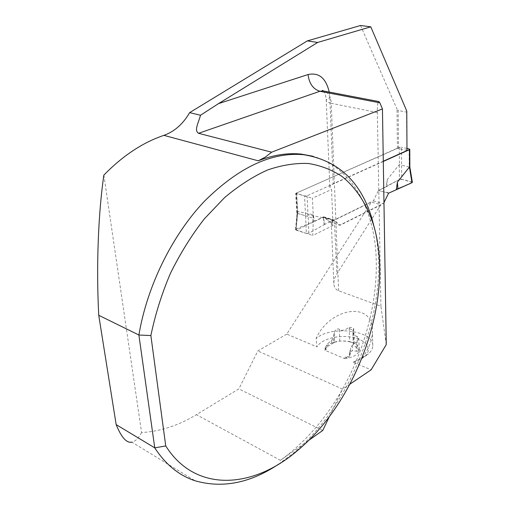 <?xml version="1.0" encoding="UTF-8"?>
<svg xmlns="http://www.w3.org/2000/svg" width="510" height="510" viewBox="0 0 510 510"><rect width="100%" height="100%" fill="white"/><g stroke="black" fill="none" stroke-linecap="round" stroke-linejoin="round"><path stroke-width="0.38" stroke-dasharray="2.55 1.91" d="M383.297 161.453L307.033 195.783L304.515 195.942L305.579 215.819L297.808 213.429L297.375 212.517M324.934 224.298L308.811 233.236L306.28 233.414L305.649 215.826L308.161 214.653L323.302 217.795L324.934 224.298L333.878 219.925L340.036 225.28L383.45 203.668L383.96 202.617M297.222 212.53L296.112 193.213L304.515 195.942M296.112 193.213L399.247 147.358L401.478 147.224L401.619 165.259L409.715 167.076M412.354 182.299L401.663 179.335L401.548 165.227L399.292 164.59L387.275 179.545L386.255 186.737L378.445 190.485L388.569 193.194M297.375 212.409L297.795 211.478L313.006 214.653L314.67 221.11L323.627 216.807L329.83 222.143L373.345 200.863L378.445 190.485M406.967 148.461L401.478 147.224M329.83 222.143L340.036 225.28M323.627 216.807L333.878 219.925M306.28 233.414L295.437 229.557L295.953 229.079L297.795 211.478M314.67 221.11L295.953 229.079M323.302 217.795L324.22 225.05M308.811 233.236L308.161 214.653M295.991 230.08L297.738 213.384M373.345 200.863L383.45 203.668M313.006 214.653L312.955 221.544M386.255 186.737L399.432 179.494L399.292 164.59M401.663 179.335L399.432 179.494M411.717 181.879L409.281 167.095M387.275 179.545L386.809 186.105L397.558 180.476C401.262 177.831 407.235 181.197 411.882 181.93M386.261 344.594L380.925 306.249L338.621 290.783C335.58 289.565 333.98 287.092 333.833 283.375C333.814 280.302 334.815 277.153 336.842 273.915L380.913 204.682L371.433 202.036L286.754 334.12L316.94 346.889L316.053 338.627C329.613 307.485 373.263 300.613 372.428 330.964C372.332 339.985 368.94 348.948 362.247 357.848L353.118 362.202L371.121 369.826M406.98 150.577L406.821 150.214L397.398 148.391L295.711 193.379L296.845 213.129L296.31 230.188L322.785 217.464L323.99 217.26L334.42 220.581L333.667 220.212L332.737 220.498L331.328 222.921L333.005 225.49L331.538 189.503L329.842 187.132C329.906 185.882 331.047 184.754 333.253 183.74L383.29 161.23M334.42 220.581L336.842 273.915M398.514 148.321L398.17 110.46L406.617 112.117L406.776 111.078M397.398 148.391L397.022 109.178L398.17 110.46M406.821 150.214L406.617 112.117M380.913 204.682L339.711 225.178L334.732 220.849M324.813 217.655L330.148 222.239L371.433 202.036M286.754 334.12L257.824 350.937L238.858 388.875L196.407 414.668L280.417 460.32C305.101 442.419 325.807 418.697 342.535 389.136C367.245 345.06 379.663 293.154 375.545 248.109C371.146 203.401 349.248 166.579 312.981 156.264M103.861 175.089L141.589 432.563C160.44 431.428 178.71 425.467 196.407 414.668M360.519 25.5L397.022 109.178M357.115 336.307C354.431 336.052 353.003 334.483 352.837 331.615L353.239 343.95C353.436 344.919 354.852 346.392 357.491 348.381L357.115 336.307L358.842 338.213L356.229 342.127L352.212 345.41L350.529 348.151L350.657 351.817L349.809 355.553L349.733 353.06C349.012 356.216 347.367 357.574 344.811 357.134L344.741 358.657L324.908 350.268L326.33 349.337L325.106 347.59L327.726 343.619L331.685 340.387L333.361 337.697L334.19 332.979C335.083 329.632 336.785 328.37 339.303 329.192C341.585 330.99 344.428 330.608 347.839 328.058L352.971 330.085L353.71 328.752L354.182 343.243M352.837 331.615L352.971 330.085M349.713 352.773L350.529 348.151M278.651 464.164L293.543 453.007C354.794 401.995 390.775 302.226 374.914 229.978M141.589 432.563C138.573 438.211 135.341 441.411 131.905 442.157L195.139 480.796M324.908 350.268L325.221 348.604C326.292 346.003 328.963 343.957 333.234 342.465L336.543 341.585C341.598 340.623 346.443 340.769 351.058 342.031L353.169 342.758C357.956 344.836 359.958 347.546 359.18 350.893C357.905 354.303 354.15 356.732 347.909 358.173L344.741 358.657M353.118 362.202C358.052 360.889 361.928 359.002 364.733 356.541C372.918 349.344 366.365 339.889 352.359 337.295C338.487 334.534 321.141 339.137 316.94 346.889M349.981 384.106L342.535 389.136L257.824 350.937M329.371 416.613L342.535 389.136M322.728 430.478L238.858 388.875M280.417 460.32L308.684 440.385M380.925 306.249L377.336 112.563C377.26 105.895 377.712 102.217 378.694 101.541M333.005 225.49L312.732 235.505L313.382 218.229L312.381 198.224L331.538 189.503M295.711 193.379L312.381 198.224M296.31 230.188L312.732 235.505M330.148 222.239L339.711 225.178M296.845 213.129L313.382 218.229M362.247 357.848L368.469 353.857C371.293 351.294 372.727 348.598 372.772 345.748C373.926 330.193 330.601 325.106 316.053 338.627M350.657 351.817L352.391 350.708L356.515 351.231L356.229 342.127M352.212 345.41L352.391 350.708M333.234 342.465L334.586 342.248L333.585 342.93L333.361 337.697M333.585 342.93L327.853 346.354L327.726 343.619M331.685 340.387L331.844 344.008M349.809 355.553L347.909 358.173L344.811 357.134M325.221 348.604L327.853 346.354M326.33 349.337L325.17 348.878M334.209 333.215L334.586 342.184L339.781 341.126C342.516 340.846 345.818 341.082 349.675 341.827L349.184 327.662L347.839 328.058M349.184 327.662C351.632 327.114 353.143 327.477 353.71 328.752M353.239 343.95L353.914 343.549L353.456 329.345M359.18 350.893L356.515 351.231M357.491 348.381L359.212 350.631M349.675 341.827L353.169 342.758L353.914 343.549M396.353 189.388C392.675 192.512 388.148 193.264 382.768 191.639C380.689 191.027 376.973 190.517 380.358 189.567L386.809 186.105M307.033 195.783L308.027 214.742M296.68 193.666L297.808 213.429M296.59 192.755L297.661 211.567M399.247 147.358L399.4 164.564M409.135 148.952L409.211 167.095M338.621 290.783L331.27 103.3L377.336 112.563M329.224 92.068L329.836 97.671C327.528 98.513 326.33 99.431 326.253 100.425C326.298 101.643 327.968 102.599 331.27 103.3C330.831 96.817 328.536 92.763 324.398 91.143M329.836 97.671L333.253 183.74M332.737 220.498L322.785 217.464M339.781 341.126L339.303 329.192M295.437 229.557L297.234 212.389M323.474 90.971C324.902 92.476 325.826 95.625 326.253 100.425L329.842 187.132M331.328 222.921L333.833 283.375M297.591 450.489L293.543 453.007M323.99 217.26L333.75 220.231M372.772 345.748L372.428 330.964M349.662 351.976L349.764 354.909M349.733 353.06L349.828 355.782M325.106 347.59L325.163 348.77M358.842 338.213L359.212 350.548M334.248 333.859L334.605 342.293M334.19 332.979L334.579 342.121M364.733 356.541L368.469 353.857M350.453 341.974L351.058 342.031"/><path stroke-width="0.76" d="M406.967 148.461L409.135 148.952L409.785 149.366L409.466 149.672L383.297 161.453M383.96 202.617L388.569 193.194L412.003 182.682L409.428 167.038L397.405 182.147L396.353 189.388L405.163 185.748C407.19 184.448 412.418 183.364 411.882 181.93M409.849 167.057L412.354 182.299L412.003 182.682M397.405 182.147L397.896 189.012M312.981 156.264L301.359 154.116C287.882 152.681 273.507 154.912 258.232 160.803L265.155 157.233L271.677 152.19L382.449 108.93L386.261 344.594L371.121 369.826L349.981 384.106M383.29 161.23L406.98 150.577L406.776 111.078L370.783 26.82L317.666 42.451L218.522 103.613L308.065 74.536C318.922 72.261 325.973 78.106 329.224 92.068M317.666 42.451L307.3 40.908L189.637 112.633C183.077 123.975 174.503 131.548 163.901 135.354C142.825 142.456 122.808 155.703 103.861 175.089C98.398 212.166 96.116 265.665 98.742 315.288L116.159 424.607L154.759 447.856C165.578 464.527 179.042 475.511 195.139 480.796C222.558 488.618 250.391 483.072 278.651 464.164M307.3 40.908L360.519 25.5L370.783 26.82M374.914 229.978L371.815 218.076C360.615 181.413 337.939 160.293 303.781 154.728C271.989 151.757 238.967 167.165 204.72 200.946C172.527 234.708 147.218 285.543 138.886 335.019L98.742 315.288M131.905 442.157C126.62 443.279 121.374 437.427 116.159 424.607M189.637 112.633L200.519 115.241L218.522 103.613M271.677 152.19L198.543 133.301C193.902 130.426 198.46 122.91 200.519 115.241M308.684 440.385L322.728 430.478L329.371 416.613M378.694 101.541L379.835 102.81L382.449 108.93M150.877 335.561L138.886 335.019L154.759 447.856L165.744 445.931C195.77 493.648 253.757 488.363 297.591 450.489C359.996 398.654 395.052 293.435 373.148 223.705C366.633 204.14 356.203 187.903 342.108 176.517C332.08 169.875 320.873 165.533 308.493 163.506C295.545 162.932 281.934 165.074 267.654 169.945C253.177 176.428 238.814 185.653 224.566 197.619L204.23 218.969C191.48 235.397 180.221 253.508 170.455 273.29C161.772 293.696 155.25 314.453 150.877 335.561L165.744 445.931M409.466 149.672L409.536 167.006M163.901 135.354L258.232 160.803M308.065 74.536C309.149 83.532 313.089 89.11 319.885 91.284L198.543 133.301M324.398 91.143L322.926 90.863L319.885 91.284L379.835 102.81M409.849 167.076L409.785 149.366M301.359 154.116L303.781 154.728M323.474 90.971L322.473 90.34L322.926 90.863L379.058 101.611M373.148 223.705L371.815 218.076"/></g></svg>
